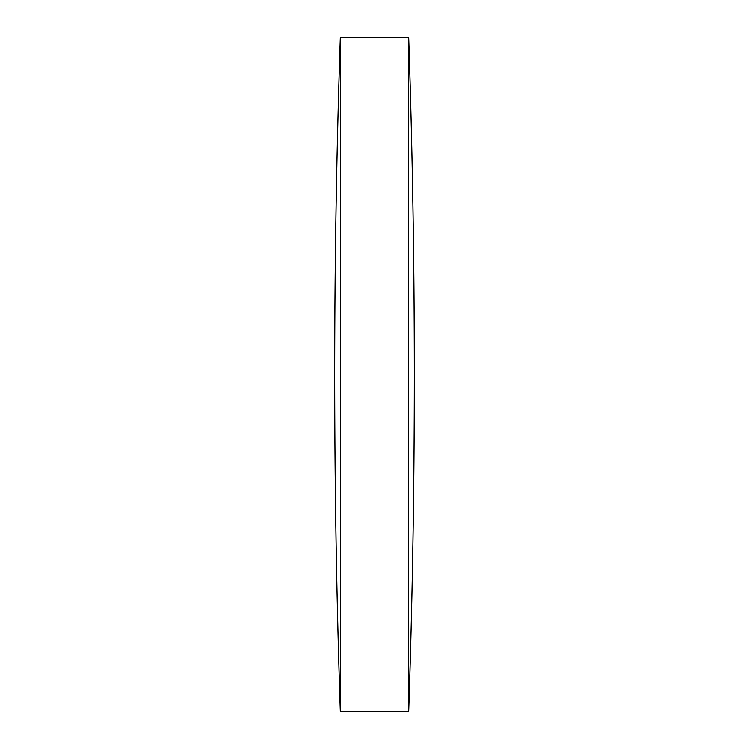<?xml version="1.0" encoding="UTF-8"?>
<svg xmlns="http://www.w3.org/2000/svg" width="749" height="749" viewBox="0 0 749 749"><rect width="100%" height="100%" fill="white"/><g stroke="black" fill="none" stroke-linecap="round" stroke-linejoin="round"><path stroke-width="1.12" d="M340.318 374.5L340.318 37.45A10095.574 10095.574 0 0 0 340.318 711.55L340.318 374.5M408.682 37.45A10095.574 10095.574 0 0 1 408.682 711.55L408.682 37.45L340.318 37.45M340.318 711.55L408.682 711.55"/></g></svg>
